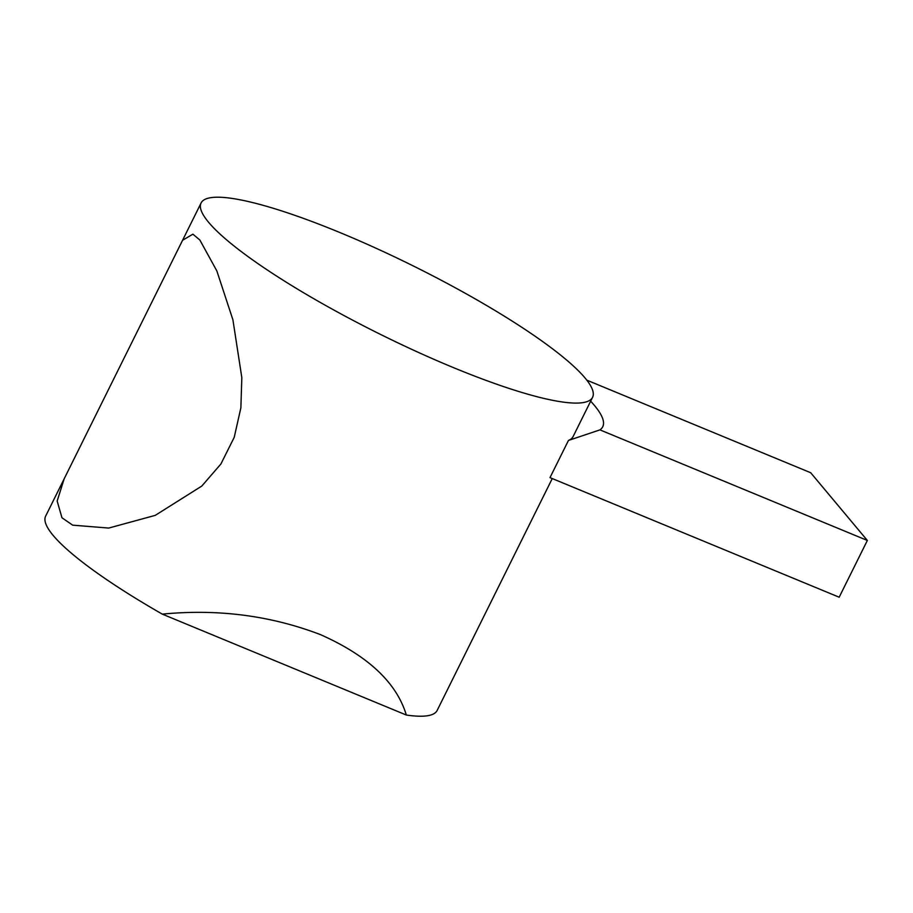 <?xml version="1.0" encoding="UTF-8"?>
<svg xmlns="http://www.w3.org/2000/svg" width="913" height="913" viewBox="0 0 913 913"><rect width="100%" height="100%" fill="white"/><g stroke="black" fill="none" stroke-linecap="round" stroke-linejoin="round"><path stroke-width="1.37" d="M61.97 517.762L57.165 501.043L64.184 478.777L182.554 240.313L192.883 234.173L199.844 240.005L216.826 270.887L232.906 319.778L241.831 377.662L240.872 407.826L234.23 437.304L220.9 463.998L201.807 486.047L155.256 515.366L108.727 528.068L72.686 525.158L61.97 517.762M552.251 478.56L437.144 710.451A218.538 37.947 -153.6 0 1 406.331 715.039C396.55 682.57 367.973 655.774 320.6 634.672C270.762 615.579 218.002 608.731 162.309 614.129A218.538 37.947 -153.6 0 1 53.182 535.452A218.538 37.947 -153.6 0 1 45.65 516.119L64.184 478.777M599.932 429.875L568.457 440.443L549.991 477.625L839.173 597.216L867.35 540.462L599.932 429.875A240.724 41.804 26.4 0 0 590.665 401.195M568.457 440.443A218.538 37.947 26.4 0 0 573.159 436.46L592.583 397.315A218.538 37.947 -153.6 0 1 416.944 351.745A218.538 37.947 -153.6 0 1 208.621 222.316A218.538 37.947 -153.6 0 1 201.088 202.983A218.538 37.947 -153.6 0 1 376.727 248.553A218.538 37.947 -153.6 0 1 585.05 377.982A218.538 37.947 -153.6 0 1 592.583 397.315M586.797 380.15L810.698 472.74L867.35 540.462M406.331 715.039L162.309 614.129M182.554 240.313L201.088 202.983"/></g></svg>
